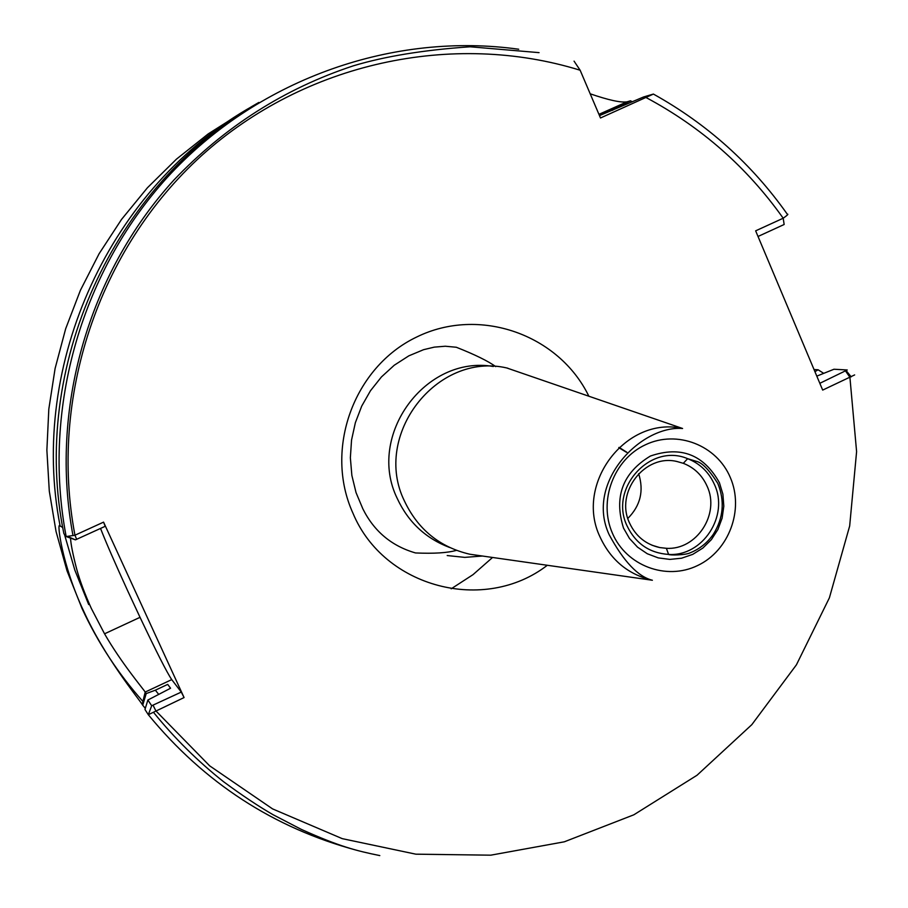 <?xml version="1.0" encoding="UTF-8"?>
<svg xmlns="http://www.w3.org/2000/svg" width="908" height="908" viewBox="0 0 908 908"><rect width="100%" height="100%" fill="white"/><g stroke="black" fill="none" stroke-linecap="round" stroke-linejoin="round"><path stroke-width="1.36" d="M70.495 537.706C70.779 543.858 72.833 554.277 76.647 568.964C79.722 580.303 84.614 593.457 91.311 608.417L104.545 633.807C121.388 663.158 143.759 689.524 145.189 692.066L146.211 693.576L142.715 705.221L145.303 708.365M181.282 692.078L184.074 697.56L148.31 714.721L144.962 709.477L147.891 700.023L151.693 705.754L181.282 692.078L171.726 679.615C166.981 672.59 156.414 651.819 140.036 617.327L127.983 591.46C115.214 563.596 106.066 542.587 100.538 528.445M142.715 705.221L142.204 704.426C138.198 698.093 104.499 657.108 83.593 610.959C61.869 564.878 56.693 521.362 59.803 525.732L62.754 527.548M629.516 522.951C614.773 492.465 644.771 453.671 676.88 461.48L683.293 463.307C694.268 467.62 702.202 475.27 707.116 486.245C720.282 514.098 696.561 550.316 666.381 548.307L659.741 547.558C645.781 544.437 635.702 536.231 629.516 522.951M481.297 555.866L469.708 554.209C439.722 547.149 417.986 529.455 404.491 501.125C371.974 435.386 436.6 351.759 506.675 367.933L532.27 376.741M638.642 473.692C644.067 490.785 640.469 505.688 627.837 518.411M574.06 61.142L580.144 70.234L600.494 117.983L653.397 94.069L643.613 96.952L599.484 115.6M823.499 373.222L818.097 369.772L814.033 369.533M814.93 371.678L818.097 369.772M147.891 700.023L170.568 688.241L167.708 684.394L155.359 690.194L158.378 693.962M155.359 690.194L146.211 693.576M253.15 105.816C110.594 185.709 28.273 363.461 60.144 526.163M819.833 383.312L847.243 369.976L833.987 369.238L816.803 376.128M258.837 102.456C113.091 184.562 29.726 367.399 63.878 533.643L66.171 536.56L74.955 535.221L103.569 522.134L105.203 526.299L75.443 539.851L66.386 536.639M854.655 374.913L822.682 390.088L755.649 230.836L783.195 218.226C787.384 215.253 788.757 213.925 787.315 214.231C751.915 164.144 707.321 124.101 653.522 94.137M184.074 697.56L103.569 522.134M632.308 101.798L630.515 100.811L626.963 101.855C620.731 102.774 608.474 100.084 590.189 93.808M451.174 588.815L473 574.662L492.556 557.467M447.201 555.548L464.771 557.376L482.398 556.025M612.673 110.322L611.459 109.709L630.515 100.811M599.291 115.146L611.459 109.709M646.19 97.61C701.419 127.143 747.091 167.356 783.195 218.226L784.149 224.492L758.021 236.477M153.112 705.323L155.847 710.85L209.635 765.819L272.582 808.903L342.225 838.64L415.864 854.178L490.785 855.177L564.288 841.818L633.829 814.805L697.026 775.25L751.824 724.652L796.418 664.826L829.39 597.839L849.672 525.97L856.596 451.628L849.911 377.285L845.677 371.179M580.144 70.234C452.672 30.815 304.816 62.47 201.542 155.643C98.575 249.03 48.76 397.886 74.955 535.221L76.669 539.363M151.693 705.754L148.31 714.721M171.726 679.615L145.189 692.066L142.204 704.426M242.459 112.229L208.25 133.873L176.447 159.15L147.414 187.774L121.524 219.43L99.097 253.741L80.403 290.31L65.682 328.707L55.104 368.466L48.816 409.111L46.875 450.164L49.293 491.126L56.046 531.498L67.022 570.826L82.083 608.621C97.916 642.728 118.188 673.668 142.919 701.441M714.46 484.531C729.26 515.903 702.588 556.672 668.594 554.425C649.447 553.074 635.611 543.563 627.065 525.88C608.803 488.459 650.332 442.605 687.651 458.688C700 463.568 708.932 472.183 714.46 484.531M719.42 482.704L722.893 494.179L723.812 506.21L722.11 518.184L717.899 529.523L711.361 539.647L702.837 548.069L692.736 554.368L681.579 558.204L669.888 559.407L658.277 557.898L647.302 553.755L637.541 547.161L629.471 538.455L623.512 528.081C613.729 496.869 622.684 472.864 650.389 456.043C680.739 445.635 703.745 454.522 719.42 482.704M618.779 447.667L626.259 452.173M619.086 447.372L626.895 452.298M449.619 547.49C425.693 538.433 408.248 522.111 397.273 498.526C366.219 435.556 425.432 354.71 493.328 366.491M547.32 565.275C484.611 613.774 384.027 587.885 352.974 513.247C323.872 449.426 353.7 367.048 416.602 337.061C479.106 306.189 558.795 334.257 588.872 396.229M682.589 428.485C640.639 425.25 584.865 482.636 609.189 534.744C623.717 561.564 638.108 576.739 652.387 580.257C628.291 574.548 610.868 560.179 600.131 537.161C574.231 483.771 626.259 415.592 682.589 428.485L506.675 367.933M730.327 477.551C744.31 509.672 729.022 550.781 697.56 565.559C666.302 580.802 626.327 565.843 612.457 533.314C598.134 501 613.706 459.312 645.52 444.738C677.118 429.666 716.809 445.204 730.327 477.551M148.344 714.755C204.255 782.81 273.773 827.994 356.889 850.319M518.718 49.236C394.151 31.882 261.232 77.884 171.396 172.963C81.992 268.371 41.575 407.771 66.171 536.56M64.468 534.392L74.853 570.145L88.7 604.569M598.94 114.34L626.963 101.855M140.036 617.327L104.545 633.807M666.381 548.307L668.594 554.425C669.423 555.333 685.279 555.31 690.318 552.756C699.762 548.92 707.457 542.734 713.404 534.199C723.449 517.923 724.913 500.989 717.808 483.419C709.125 469.765 701.895 462.388 696.141 461.287L687.651 458.688L683.293 463.307M676.88 461.48L675.893 461.298M495.7 366.605C488.209 361.134 475.088 354.688 456.315 347.253L445.306 346.232L434.296 347.128L423.582 349.682L408.85 355.834L394.254 365.232L381.417 376.968L370.475 390.735L361.702 406.137L355.357 422.719L351.544 440.062L350.363 457.768L351.861 475.429L356.038 492.601L362.859 508.855C374.096 531.35 391.643 546.048 415.524 552.949C433.876 553.755 447.508 552.893 456.44 550.361M652.387 580.257L469.708 554.209M507.731 368.137L507.107 368.092M659.741 547.558L652.001 545.231M379.805 855.586C356.492 850.807 340.023 846.789 301.365 829.413L273.058 814.714C258.371 806.236 241.857 795.226 223.516 781.675C197.796 761.279 174.495 738.193 153.588 712.428M539.068 52.641L470.117 46.785C423.923 49.951 384.992 56.296 353.326 65.83C284.59 88.519 224.753 126.609 173.814 180.136C87.94 274.364 49.361 410.041 73.003 535.663M846.347 370.85L851.205 376.865M75.443 539.84L67.873 536.571"/></g></svg>
